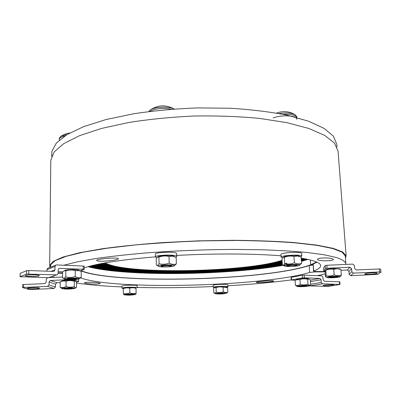 <?xml version="1.0" encoding="UTF-8"?>
<svg xmlns="http://www.w3.org/2000/svg" width="401" height="401" viewBox="0 0 401 401"><rect width="100%" height="100%" fill="white"/><g stroke="black" fill="none" stroke-linecap="round" stroke-linejoin="round"><path stroke-width="0.6" d="M345.512 258.049L346.128 255.973L342.815 252.049L333.131 248.354L316.82 245.111L294.083 242.55C275.963 241.247 255.643 240.495 233.126 240.299L198.254 240.856L163.352 242.55C140.791 244.199 120.405 246.264 102.195 248.745L79.328 252.785L62.887 257.096L53.087 261.427L49.689 265.577L50.671 265.572L49.689 265.577L50.797 160.2L49.674 265.808L50.115 267.372M316.605 261.993L310.66 264.795L313.026 264.79L310.66 264.795L310.339 259.963L310.66 264.795C268.414 280.379 113.518 284.625 81.007 270.595C113.583 284.66 269.091 280.354 310.915 264.7L313.021 264.695M49.674 265.808L50.797 160.2L54.13 152.004L63.639 143.688L79.538 135.663L101.598 128.41L129.032 122.435C149.593 119.217 171.277 117.082 194.074 116.019C216.876 115.653 238.57 116.435 259.161 118.36L286.665 122.611L308.82 128.465L324.855 135.473L334.529 143.167L338.058 151.127L346.128 255.973M282.109 260.765C242.379 272.74 124.856 274.76 103.999 263.081C124.856 274.76 242.379 272.74 282.109 260.765M282.083 260.334C244.384 272.51 124.922 274.675 105.278 262.855M282.154 261.547C238.931 273.166 124.746 274.956 101.528 263.547C124.746 274.956 238.931 273.166 282.154 261.547M282.134 261.166C240.57 272.956 124.796 274.85 102.751 263.317C124.796 274.85 240.57 272.956 282.134 261.166M282.194 262.264C236.044 273.557 124.671 275.181 99.157 264.018C124.671 275.181 236.044 273.557 282.194 262.264M282.174 261.913C237.427 273.362 124.706 275.066 100.33 263.783C124.706 275.066 237.427 273.362 282.174 261.913M282.234 262.921C233.577 273.928 124.621 275.422 96.887 264.495C124.621 275.422 233.577 273.928 282.234 262.921M282.214 262.6C234.765 273.743 124.641 275.302 98.009 264.254C124.641 275.302 234.765 273.743 282.214 262.6M282.269 263.537C231.427 274.279 124.611 275.682 94.721 264.976C124.611 275.682 231.427 274.279 282.269 263.537M282.254 263.236C232.465 274.104 124.611 275.552 95.794 264.735C124.611 275.552 232.465 274.104 282.254 263.236M303.001 258.56L301.301 259.211L303.687 258.56L301.547 258.565L303.001 258.56M301.567 263.352L301.166 257.071L297.477 256.003L293.988 256.475C290.68 255.738 287.452 256.028 284.304 257.347L283.427 257.176L281.993 258.79L282.354 265.006C283.176 265.582 283.948 265.131 284.675 263.647L286.946 263.166L284.675 263.647C287.953 264.399 291.186 264.119 294.374 262.805C296.86 264.023 299.256 264.204 301.567 263.352L299.687 265.146M282.304 264.124C229.542 274.615 124.641 275.948 92.666 265.462C124.641 275.948 229.542 274.615 282.304 264.124M282.289 263.833C230.455 274.449 124.621 275.813 93.684 265.216C124.621 275.813 230.455 274.449 282.289 263.833M305.186 258.84L301.362 260.164L305.186 258.84M282.334 264.68C227.868 274.941 124.706 276.224 90.716 265.953C124.706 276.224 227.868 274.941 282.334 264.68M304.214 258.655L301.336 259.703L304.214 258.655M282.319 264.404C228.68 274.78 124.666 276.083 91.679 265.708C124.666 276.083 228.68 274.78 282.319 264.404M307.056 259.211L301.417 261.001L307.056 259.211M283.733 264.966C228.049 275.226 125.117 276.59 88.882 266.449C125.117 276.59 228.049 275.226 283.733 264.966M306.133 259.026L301.392 260.59L306.133 259.026M282.349 264.946C227.101 275.101 124.756 276.364 89.784 266.199C124.756 276.364 227.101 275.101 282.349 264.946M301.261 258.565L302.184 258.299L301.261 258.565M307.948 259.402L301.442 261.387M287.342 264.57C231.793 275.292 126.019 276.961 88.004 266.7M273.261 280.825L273.723 281.001C274.109 281.818 255.938 283.221 256.324 282.354C255.773 281.687 270.595 280.339 273.261 280.825M98.561 283.913C94.496 284.389 84.23 283.607 84.521 282.82C84.165 281.692 100.681 282.379 100.205 283.452L98.561 283.913M58.135 273.292L62.571 273.266M80.576 270.74C113.533 284.449 263.652 280.605 309.196 265.532L309.652 272.439L315.076 271.913L325.126 271.858M313.041 265.021L309.196 265.532M50.666 266.244L50.501 267.221L50.511 266.404M325.266 273.878L317.196 275.667M291.231 279.928C271.983 282.474 250.876 284.419 227.908 285.758M213.172 286.52C187.036 287.697 161.713 288.008 137.202 287.447M121.939 286.941C104.3 286.194 89.157 284.905 76.506 283.066M54.1 277.412L52.396 276.389M80.676 277.888C113.989 290.429 263.993 286.479 309.652 272.439M51.809 154.54L51.644 156.34M306.384 285.672L299.828 285.988M217.853 293.883L217.813 293.848C217.517 293.492 224.124 293.251 223.863 293.627C222.109 294.023 220.104 294.108 217.853 293.883M126.987 294.76C129.789 294.474 131.728 294.479 132.806 294.78C132.831 295.141 126.531 295.291 126.546 294.93L126.987 294.76M71.939 288.103C71.804 288.545 64.927 288.645 64.787 288.204M215.116 287.241L215.322 287.111C216.52 286.555 224.57 286.259 225.818 286.73L226.034 286.84M223.873 293.562L224.385 293.261L217.262 293.517L217.793 293.783M222.565 293.893L226.239 293.206C225.292 292.56 213.302 293.231 215.548 293.803L219.126 294.018M227.813 292.179L227.623 287.647L223.106 287.261C220.72 286.645 218.37 286.77 216.049 287.637L214.67 287.512L213.628 288.389L213.793 292.9L215.026 293.101L216.224 292.189C218.605 292.815 220.961 292.69 223.292 291.823C224.841 292.685 226.344 292.805 227.813 292.179L226.304 293.306M223.106 287.261L223.292 291.823M216.049 287.637L216.224 292.189M214.35 287.692L213.202 287.342C212.771 286.404 228.299 285.838 227.953 286.805L226.806 287.246M213.202 287.342L213.126 285.377C212.695 284.409 228.219 283.848 227.868 284.84L227.953 286.805M123.939 288.088L124.165 287.948C125.458 287.382 133.698 287.196 134.997 287.702L135.227 287.828M132.816 294.72L133.348 294.404L125.994 294.58L126.531 294.87M131.247 295.061L135.127 294.6C137.668 293.687 121.658 294.068 124.215 294.86L128.109 295.136M135.959 288.224L136.049 288.454C133.944 287.612 131.839 287.532 129.734 288.209C127.558 287.617 125.408 287.788 123.267 288.725L123.323 293.407C125.478 294.013 127.638 293.848 129.794 292.915C131.924 293.753 134.034 293.823 136.119 293.131L135.984 294.088L135.332 294.479M136.049 288.454L136.119 293.131M129.734 288.209L129.794 292.915M123.267 288.725L123.323 293.407M123.007 287.743C126.49 286.981 137.598 287.046 137.207 287.818L137.177 285.793C137.568 285.006 126.47 284.926 122.987 285.707L121.929 286.139L121.949 288.164L123.007 287.743M123.227 288.57L121.949 288.164M324.409 285.156C329.161 284.62 332.329 284.57 333.923 285.011C334.203 285.662 322.9 286.234 323.106 285.562L324.409 285.156M304.164 275.131L302.249 275.251L302.419 277.938L304.339 277.823L304.164 275.131L321.858 275.863L322.97 277.226L323.156 279.873L324.269 281.231L339.366 281.778L339.562 284.394L340.003 284.464L328.359 286.354L309.572 285.923L322.409 283.813L321.291 282.449L310.675 284.224M304.339 277.823L319.988 278.429L310.404 280.109M310.504 281.622L321.106 279.793L319.988 278.429M321.106 279.793L321.291 282.449M322.409 283.813L339.562 284.394M309.121 285.783L309.572 285.923M295.362 280.239L291.236 280.023L291.517 279.923L291.362 277.286L291.076 277.392L291.236 280.023M340.003 284.464L339.812 281.853L339.366 281.778M302.419 277.938L291.517 279.923M302.249 275.251L291.362 277.286M296.73 279.402L296.981 279.241C299.126 278.685 302.289 278.429 306.459 278.479L308.64 278.815M306.244 286.154L306.981 285.763C304.379 285.522 301.798 285.647 299.246 286.129C297.888 286.58 303.732 286.6 306.244 286.154M306.91 285.427C302.665 285.261 295.492 286.068 297.397 286.489C298.79 286.961 307.532 286.545 308.875 285.943C309.467 285.677 308.815 285.502 306.91 285.427M299.938 279.542L295.843 279.963L295.091 280.409L295.392 285.286C297.046 285.813 298.665 285.537 300.249 284.459C302.875 285.181 305.457 285.101 307.983 284.214C308.955 285.211 309.863 285.407 310.715 284.8L310.394 279.928L309.106 279.046L307.662 279.296C305.036 278.575 302.459 278.655 299.938 279.542L300.249 284.459M297.156 286.364L295.392 285.286M307.662 279.296L307.983 284.214M39.168 287.958L39.463 288.144C39.734 288.931 27.168 289.046 27.438 288.249C27.123 287.582 37.443 287.322 39.168 287.958M49.022 284.87L49.052 281.973L55.483 284.204L55.458 287.016L49.022 284.87L47.589 286.384L54.07 288.484L30.747 289.487L28.907 289.417L22.571 287.577L23.569 287.427L23.624 284.535L44.792 283.607L46.22 282.098L46.255 279.206L47.564 277.708M78.571 279.121L78.611 281.662L76.29 281.883M60.2 282.59L56.872 282.735L50.481 280.464L49.052 281.973M55.483 284.204L56.872 282.735M54.07 288.484L55.458 287.016M23.569 287.427L47.589 286.384M50.481 280.464L68.601 279.662M62.546 277.036L48.957 277.637M23.624 284.535L22.626 284.69L22.571 287.577M78.566 281.617L73.709 279.662M61.929 280.991L62.265 280.8C63.909 280.139 72.907 280.033 74.526 280.655L74.857 280.835M64.16 288.595C65.553 289.141 74.446 288.745 72.531 288.219C69.759 287.853 66.982 287.888 64.195 288.334L64.16 288.595M70.12 289.026L74.546 288.525C77.834 287.387 58.902 287.647 62.165 288.695C63.689 289.041 66.34 289.151 70.12 289.026M76.511 282.189L75.293 281.076L74.295 281.317C71.573 280.404 68.837 280.364 66.08 281.181L63.027 280.931L60.205 281.933L60.165 287.216C62.11 287.843 64.07 287.607 66.05 286.499C68.802 287.402 71.543 287.437 74.28 286.605C75.022 287.743 75.764 288.013 76.496 287.422L76.511 282.189M61.869 288.535L60.165 287.216M74.295 281.317L74.28 286.605M66.08 281.181L66.05 286.499M98.014 261.031L96.596 260.49C95.944 258.861 118.927 257.026 118.415 258.77C118.871 260.059 102.811 261.813 98.014 261.031M321.386 258.089C327.993 257.708 332.008 258.139 333.421 259.387C333.913 261.262 317.276 261.241 317.452 259.352C317.512 258.8 318.825 258.379 321.386 258.089M325.101 271.507L316.133 271.557L313.697 271.061C318.364 269.272 320.685 267.462 320.66 265.627C320.579 262.815 314.103 260.324 301.236 258.144M313.697 271.061L313.226 264.048L313.462 271.236M313.226 264.048L317.001 262.174M50.681 264.745L50.656 267.161L50.686 264.78M50.686 264.71L55.308 260.595L66.175 256.339L83.448 252.149L106.821 248.264L135.428 244.941C156.676 243.076 178.901 241.728 202.109 240.891L236.119 240.46C257.983 240.72 277.662 241.507 295.161 242.831L317.096 245.377L332.82 248.575L342.158 252.199L345.356 256.044L345.847 264.419M63.804 265.236L77.543 261.798L96.029 258.51C110.566 256.434 126.952 254.595 145.182 253.001C174.084 250.8 203.578 249.607 233.663 249.422L261.658 249.763C279.101 250.359 294.524 251.302 307.928 252.58L324.604 254.851L336.469 257.527C342.023 259.462 345.176 261.477 345.938 263.567M62.576 272.886L58.14 272.911M281.036 255.813C254.344 253.582 214.224 253.352 176.806 255.432M155.403 256.861C120.791 259.773 97.072 263.447 84.245 267.888M51.799 155.949L51.844 151.513M51.844 151.367L56.351 143.032L66.867 134.661L83.523 126.676L106.009 119.553L133.488 113.784C153.879 110.736 175.217 108.776 197.503 107.904L230.204 108.24C251.262 109.553 270.269 111.874 287.226 115.202L308.575 121.217L324.018 128.35L333.346 136.15L336.775 144.205L336.99 147.042M75.904 278.5L75.899 278.525C75.884 279.101 67.859 279.196 67.844 278.62L67.839 278.595M66.997 134.581L60.937 136.185L59.373 138.044L59.403 139.518M64.516 136.155C61.188 136.896 59.468 137.914 59.363 139.207M64.481 136.175C61.198 136.916 59.503 137.929 59.403 139.207L59.398 140.029M170.631 265.988L170.751 266.149C170.721 266.865 162.024 267.101 161.959 266.389C161.448 265.723 169.643 265.347 170.631 265.988M174.074 109.017C168.691 106.315 155.418 106.676 150.651 109.663L148.686 111.543M170.941 109.252C164.23 107.573 153.483 108.676 150.004 111.378M170.881 109.257C164.199 107.598 153.543 108.691 150.064 111.368M295.051 266.048C291.452 266.5 289.026 266.505 287.763 266.063C287.251 265.372 296.68 264.901 296.264 265.637L295.051 266.048M296.77 117.533L296.7 116.521L294.655 114.365C290.765 112.816 285.537 112.541 278.971 113.538M296.78 117.744C295.833 115.102 291.211 113.954 282.921 114.3M296.74 117.749C295.803 115.117 291.211 113.974 282.971 114.31M296.84 119.313C297.216 115.428 280.715 114.521 273.136 118.064M337.101 276.54L333.046 277.131L329.687 276.941M158.189 256.931L158.881 256.369C161.287 255.422 170.896 255.166 173.342 255.988L174.034 256.354M170.736 266.179C171.808 265.933 171.994 265.698 171.282 265.472C169.959 265.166 167.879 265.086 165.037 265.226L161.392 265.738C160.691 266.003 160.886 266.229 161.974 266.414M158.636 266.349L159.007 266.485C161.387 267.272 171.362 267.001 173.698 266.089C178.886 264.234 155.302 264.64 158.636 266.349M176.365 263.928L176.189 257.402L172.741 256.174L169.037 256.5C165.628 255.637 162.25 255.848 158.911 257.131L157.894 256.956L156.184 258.645L156.32 265.136C157.242 265.733 158.154 265.262 159.057 263.713C162.45 264.585 165.834 264.379 169.197 263.096C171.643 264.449 174.029 264.725 176.365 263.928L174.295 265.728M158.911 257.131L159.057 263.713M169.037 256.5L169.197 263.096M156.856 257.678L155.408 256.931C154.736 255.161 174.345 254.314 176.55 256.023L176.831 256.364L175.643 257.121M155.408 256.931L155.347 254.104C154.681 252.289 174.27 251.432 176.47 253.191L176.831 256.364M283.798 256.941L285.893 256.179C290.87 255.417 295.071 255.302 298.494 255.843L299.111 256.144M296.259 265.642C297.266 265.402 297.442 265.186 296.8 264.996L295.622 264.835C292.149 264.705 289.327 264.926 287.156 265.482C286.54 265.733 286.74 265.928 287.768 266.069M286.424 265.081C284.299 265.497 283.778 265.863 284.855 266.194C287.091 266.881 297.016 266.384 299.181 265.472C302.499 264.384 291.758 264.038 286.424 265.081M284.304 257.347L284.675 263.647M293.988 256.475L294.374 262.805M282.585 257.808L281.111 257.156C280.414 255.357 302.254 254.214 301.823 256.079L300.615 256.825M281.111 257.156L280.956 254.445C280.259 252.6 302.073 251.447 301.652 253.362L301.823 256.079M38.972 275.873C36.962 276.765 24.962 276.605 25.303 275.682C24.972 274.61 39.709 274.55 39.308 275.617L38.972 275.873M48.175 268.129L47.619 268.349L46.912 269.652L54.997 266.525L55.714 265.186L56.611 264.941L83.202 266.038L83.202 269.266L84.245 269.452L80.145 270.886M46.892 271.191L46.912 269.652M54.997 266.525L54.967 269.828L50.942 271.337M62.767 271.828L58.15 271.662M58.666 268.77L59.769 268.359L58.902 268.59L58.165 269.948L58.135 273.246L57.373 274.625L48.386 277.733L56.782 274.835M48.386 277.733L20.05 276.695L20.18 273.352L20.05 276.695M20.18 273.352L26.616 270.685L26.561 274.058L56.526 274.845M26.561 274.058L20.12 276.64M28.742 273.908L28.797 270.535L53.348 271.422L54.225 271.186L54.967 269.828M59.769 268.359L83.202 269.266M28.797 270.535L26.616 270.685M84.245 269.452L84.25 266.229L83.202 266.038M64.631 270.515L65.117 270.244C67.162 269.457 76.666 269.367 78.676 270.114L79.157 270.374M67.248 278.735C64.441 279.733 79.308 279.552 76.491 278.62C73.418 278.174 70.335 278.209 67.248 278.735L67.248 278.735M69.348 279.692C73.659 279.768 76.786 279.562 78.721 279.076C82.952 277.602 60.802 277.863 64.997 279.241L69.348 279.692M81.213 277.352L81.223 271.457L79.889 270.775L75.243 270.595C72.105 269.718 68.962 269.818 65.814 270.886L64.265 270.725L62.581 272.043L62.541 277.943C63.604 278.55 64.681 278.189 65.779 276.85C68.922 277.728 72.075 277.627 75.223 276.555C77.243 277.793 79.238 278.058 81.213 277.352L79.147 278.83M65.814 270.886L65.779 276.85M75.243 270.595L75.223 276.555M364.795 273.878C365.461 273.046 377.572 272.414 377.301 273.231C377.642 274.073 364.514 274.855 364.74 273.983L364.795 273.878M326.86 265.267L325.216 265.527L325.427 268.505L327.071 268.254L326.86 265.267L352.77 264.114L354.419 265.542L354.654 268.54L356.309 269.973L379.371 268.966L379.632 271.978L380.95 272.063L377.822 274.379L350.765 275.703L353.481 273.111L351.827 271.678L349.166 274.309L350.765 275.703M327.071 268.254L349.948 267.241L347.346 270.008L348.94 271.397L351.592 268.675L349.948 267.241M351.592 268.675L351.827 271.678M353.481 273.111L379.632 271.978M349.166 274.309L348.94 271.397M347.346 270.008L340.945 270.289M380.669 269.086L379.371 268.966M325.427 268.505L323.828 270.87L323.622 267.983L323.823 270.886L325.141 270.981M325.216 265.527L323.627 267.968M326.178 269.652L326.529 269.427C327.812 268.996 330.128 268.695 333.482 268.52L339.542 268.906M337.923 276.825L337.702 276.63C334.8 276.359 331.938 276.515 329.106 277.096C326.985 277.853 337.421 277.532 337.923 276.825M334.048 276.269C328.554 276.61 326.229 277.046 327.061 277.577C328.775 278.119 338.168 277.617 339.817 276.89C340.66 276.344 338.74 276.139 334.048 276.269M340.539 269.382L340.895 269.612C338.459 268.655 336.083 268.59 333.757 269.412C331.02 268.81 328.374 269.101 325.807 270.274L325.567 270.043L325.086 271.312L325.467 276.695L326.188 275.723C328.89 276.344 331.547 276.068 334.158 274.896C336.619 275.848 339 275.908 341.306 275.071L340.725 276.309L340.133 276.685M333.757 269.412L334.158 274.896M340.895 269.612L341.306 275.071M325.807 270.274L326.188 275.723M50.671 265.472L49.699 265.472M81.007 270.595C113.583 284.66 269.091 280.354 310.915 264.7M315.076 271.913L315.051 271.537M51.654 154.861L51.639 156.345M223.863 293.622L223.943 293.186M217.808 293.838L217.698 293.412M132.806 294.77L132.896 294.324M126.541 294.92L126.44 294.474M215.322 287.111L214.67 287.512M225.818 286.73L226.986 287.342M215.357 293.697L214.284 293.136M124.165 287.948L123.247 288.494M134.997 287.702L136.004 288.249M124.009 294.75L123.292 294.359M296.981 279.241L295.843 279.963M308.364 278.68L309.106 279.046M309.101 285.798L310.113 285.151M78.616 279.106L78.611 281.662M62.265 280.8L60.787 281.637M74.526 280.655L75.293 281.076M74.837 288.354L76.025 287.667M51.839 151.443L51.794 155.964M67.072 255.803L67.072 256.074M69.764 132.987L65.147 134.059L60.937 136.185M170.756 266.129L170.896 265.382M161.949 266.364L161.773 265.632M174.164 109.012C166.179 104.621 158.345 104.841 150.651 109.663M296.269 265.617L296.374 264.916M287.758 266.043L287.562 265.362M294.655 114.365C288.835 111.207 282.79 110.786 276.525 113.097M326.715 246.846L326.735 247.111M335.898 249.161L335.923 249.507M158.881 256.369L157.894 256.956M173.342 255.988L174.721 256.715M158.395 266.159L157.458 265.657M284.374 256.58L283.427 257.176M298.494 255.843L300.033 256.595M284.314 265.923L283.141 265.337M47.619 268.349L55.714 265.186M53.634 271.407L54.225 271.186M65.117 270.244L64.265 270.725M78.676 270.114L79.889 270.775M64.571 279.006L63.654 278.5M380.95 272.063L380.689 269.056M326.529 269.427L325.567 270.043M339.161 268.72L340.805 269.512M326.72 277.407L325.777 276.946"/></g></svg>
